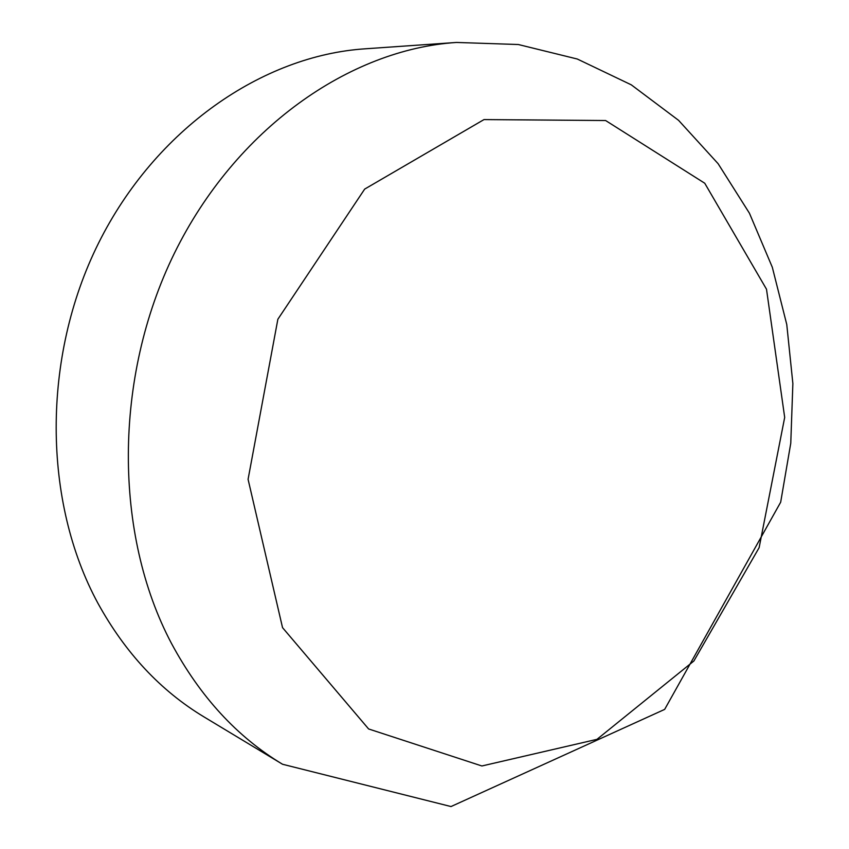 <?xml version="1.0" encoding="UTF-8"?>
<svg xmlns="http://www.w3.org/2000/svg" width="849" height="849" viewBox="0 0 849 849"><rect width="100%" height="100%" fill="white"/><g stroke="black" fill="none" stroke-linecap="round" stroke-linejoin="round"><path stroke-width="1.27" d="M282.547 764.259L204.047 716.938C160.663 690.821 125.291 652.934 97.932 603.278C42.843 501.685 41.516 357.726 98.505 243.207C155.59 128.613 262.787 55.525 365.059 48.818L456.497 42.45L518.325 44.519L577.32 59.027L631.285 84.836L678.574 120.335L718.137 163.719L749.444 213.237L772.325 267.297L786.768 324.52L792.87 383.578L790.769 443.21L780.677 502.194L664.661 709.393L451.01 806.55L282.547 764.259C237.136 736.953 200.109 696.668 171.466 643.415C113.798 534.435 113.193 377.879 174.406 253.235C235.704 128.496 349.533 49.391 456.497 42.45M282.537 627.644L248.078 479.314L277.867 319.245L364.677 189.094L483.994 119.582L605.602 120.526L704.744 183.235L766.498 289.212L784.688 417.411L759.133 547.658L693.866 661.01L596.974 739.341L481.892 765.978L368.615 728.962L282.537 627.644"/></g></svg>

